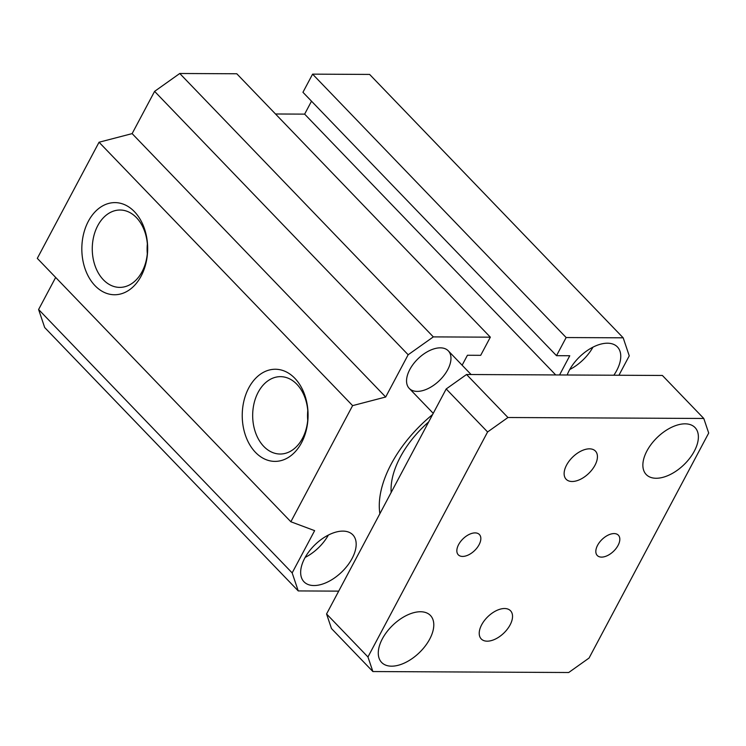 <?xml version="1.0" encoding="UTF-8"?>
<svg xmlns="http://www.w3.org/2000/svg" width="746" height="746" viewBox="0 0 746 746"><rect width="100%" height="100%" fill="white"/><g stroke="black" fill="none" stroke-linecap="round" stroke-linejoin="round"><path stroke-width="1.12" d="M55.661 277.437L38.605 309.506L44.685 327.531L298.241 590.925L292.162 572.9L314.635 530.648L290.856 521.762L352.606 405.628L385.682 397.012L408.155 354.76L433.323 336.894L490.346 337.173L480.694 355.32L467.434 355.255L462.128 365.214M490.346 337.173L236.79 73.77L179.758 73.49L154.599 91.366L132.126 133.618L99.05 142.234L37.3 258.368L290.856 521.762M311.511 101.195L304.638 114.129L275.498 113.989M623.18 337.817L369.615 74.423L312.593 74.143L302.941 92.29L556.507 355.683L566.149 337.546L623.18 337.817L629.251 355.851L618.938 375.247M379.882 513.686A99.349 55.987 -43.9 0 1 432.605 414.534M428.689 421.891A76.773 43.259 136.1 0 0 391.174 492.444M440.336 347.841A27.098 15.265 -43.9 0 1 448.281 350.825A27.098 15.265 -43.9 0 1 439.347 380.619A27.098 15.265 -43.9 0 1 409.237 388.405A27.098 15.265 -43.9 0 1 413.461 363.871A27.098 15.265 -43.9 0 1 440.336 347.841M134.429 211.659A46.066 32.917 90.3 0 1 127.762 290.931A46.066 32.917 90.3 0 1 82.051 243.448A46.066 32.917 90.3 0 1 134.429 211.659M136.434 217.618A38.68 27.649 -89.7 0 0 120.097 210.018A38.68 27.649 -89.7 0 0 92.262 248.567A38.68 27.649 -89.7 0 0 119.714 287.387A38.68 27.649 -89.7 0 0 146.113 260.886A38.68 27.649 -89.7 0 0 136.434 217.618M147.354 243.951A38.68 27.649 -89.7 0 0 147.307 253.715M294.838 378.297A46.066 32.917 90.3 0 1 288.17 457.568A46.066 32.917 90.3 0 1 242.459 410.086A46.066 32.917 90.3 0 1 294.838 378.297M296.852 384.255A38.68 27.649 -89.7 0 0 280.515 376.655A38.68 27.649 -89.7 0 0 252.67 415.205A38.68 27.649 -89.7 0 0 280.132 454.025A38.68 27.649 -89.7 0 0 306.531 427.523A38.68 27.649 -89.7 0 0 296.852 384.255M307.772 410.589A38.68 27.649 -89.7 0 0 307.725 420.362M338.703 591.13L298.241 590.925M559.556 374.958L569.767 355.749L556.507 355.683M304.722 558.213A33.868 19.088 -43.9 0 1 329.126 534.686A33.868 19.088 -43.9 0 1 352.821 534.835A33.868 19.088 -43.9 0 1 341.649 572.079A33.868 19.088 -43.9 0 1 304.014 581.815A33.868 19.088 -43.9 0 1 304.722 558.213M567.174 374.996A33.868 19.088 -43.9 0 1 591.317 348.037A33.868 19.088 -43.9 0 1 617.408 346.927A33.868 19.088 -43.9 0 1 616.69 370.538A33.868 19.088 -43.9 0 1 613.846 375.229M569.748 369.503A33.868 19.088 136.1 0 0 592.967 347.151M305.161 557.411A33.868 19.088 136.1 0 0 328.38 535.059M38.605 309.506L292.162 572.9M99.05 142.234L352.606 405.628M132.126 133.618L385.682 397.012M154.599 91.366L408.155 354.76M179.758 73.49L433.323 336.894M304.638 114.129L555.705 374.94M312.593 74.143L566.149 337.546M479.081 544.72A14.64 8.253 -43.9 0 1 468.535 554.884A14.64 8.253 -43.9 0 1 458.296 554.819A14.64 8.253 -43.9 0 1 458.603 544.617A14.64 8.253 -43.9 0 1 469.15 534.444A14.64 8.253 -43.9 0 1 479.389 534.509A14.64 8.253 -43.9 0 1 479.081 544.72M618.061 545.401A14.64 8.253 -43.9 0 1 607.514 555.565A14.64 8.253 -43.9 0 1 597.276 555.5A14.64 8.253 -43.9 0 1 597.583 545.298A14.64 8.253 -43.9 0 1 608.13 535.124A14.64 8.253 -43.9 0 1 618.369 535.19A14.64 8.253 -43.9 0 1 618.061 545.401M510.096 624.915A20.319 11.451 -43.9 0 1 495.447 639.033A20.319 11.451 -43.9 0 1 481.235 638.94A20.319 11.451 -43.9 0 1 487.94 616.597A20.319 11.451 -43.9 0 1 510.516 610.75A20.319 11.451 -43.9 0 1 510.096 624.915M594.991 465.234A20.319 11.451 -43.9 0 1 580.351 479.352A20.319 11.451 -43.9 0 1 566.139 479.258A20.319 11.451 -43.9 0 1 572.844 456.916A20.319 11.451 -43.9 0 1 595.42 451.069A20.319 11.451 -43.9 0 1 594.991 465.234M429.724 639.08A33.868 19.088 -43.9 0 1 405.32 662.607A33.868 19.088 -43.9 0 1 381.635 662.448A33.868 19.088 -43.9 0 1 392.797 625.213A33.868 19.088 -43.9 0 1 430.433 615.469A33.868 19.088 -43.9 0 1 429.724 639.08M694.312 451.171A33.868 19.088 -43.9 0 1 669.908 474.689A33.868 19.088 -43.9 0 1 646.222 474.54A33.868 19.088 -43.9 0 1 657.385 437.305A33.868 19.088 -43.9 0 1 695.03 427.561A33.868 19.088 -43.9 0 1 694.312 451.171M372.879 671.549L331.476 628.542L326.561 613.967L446.201 388.955L466.548 374.501L662.383 375.462L703.786 418.469L507.951 417.508L487.595 431.962L367.955 656.965L372.879 671.549L568.713 672.51L589.06 658.047L708.7 433.044L703.786 418.469M326.561 613.967L367.955 656.965M446.201 388.955L487.595 431.962M466.548 374.501L507.951 417.508M471.099 374.529L448.281 350.825M433.24 413.34L409.237 388.405"/></g></svg>
